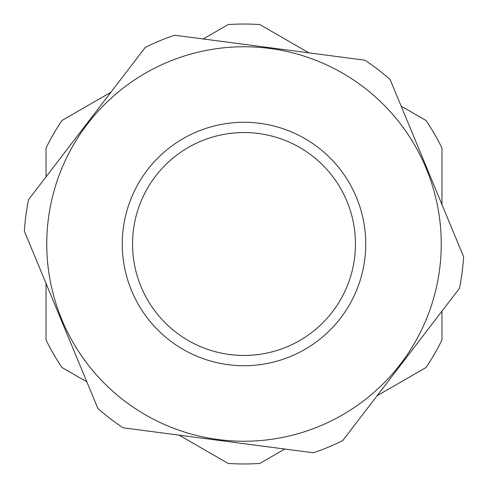<?xml version="1.0" encoding="UTF-8"?>
<svg xmlns="http://www.w3.org/2000/svg" width="488" height="488" viewBox="0 0 488 488"><rect width="100%" height="100%" fill="white"/><g stroke="black" fill="none" stroke-linecap="round" stroke-linejoin="round"><path stroke-width="0.73" d="M286.694 346.95A111.453 111.453 0 0 0 346.95 201.306A111.453 111.453 0 0 0 201.306 141.05A111.453 111.453 0 0 0 141.05 286.694A111.453 111.453 0 0 0 286.694 346.95A111.453 111.453 0 0 1 132.547 244M228.049 24.607L203.173 38.973L228.049 24.607A219.966 219.966 0 0 1 259.951 24.607L308.849 52.838M61.976 120.493L110.874 92.263L61.976 120.493A219.966 219.966 0 0 0 46.031 148.12L46.031 176.839M441.969 148.12L441.969 204.582L441.969 148.12A219.966 219.966 0 0 0 426.024 120.493L401.148 106.128M426.024 367.507L377.126 395.738L426.024 367.507A219.966 219.966 0 0 0 441.969 339.88L441.969 311.161L441.969 339.88M179.151 435.162L228.049 463.393A219.966 219.966 0 0 0 259.951 463.393L284.827 449.027M61.976 367.507L86.852 381.872L61.976 367.507A219.966 219.966 0 0 1 46.031 339.88L46.031 283.418M201.306 141.05A111.453 111.453 0 0 1 355.453 244A111.453 111.453 0 0 0 201.306 141.05M24.4 231.263L97.856 408.401A219.966 219.966 0 0 0 123.171 427.811L313.302 452.766A219.966 219.966 0 0 0 342.771 440.548L459.446 288.365A219.966 219.966 0 0 0 463.6 256.737L390.144 79.599A219.966 219.966 0 0 0 364.829 60.189L174.698 35.234A219.966 219.966 0 0 0 145.229 47.452L28.554 199.635A219.966 219.966 0 0 0 24.4 231.263L97.856 408.401M426.872 168.165L390.144 79.599M319.555 426.195A197.237 197.237 0 0 1 61.805 319.555A197.237 197.237 0 0 1 168.445 61.805A197.237 197.237 0 0 1 426.195 168.445A197.237 197.237 0 0 1 319.555 426.195M145.229 47.452L28.554 199.635M290.622 356.435A121.713 121.713 0 0 0 356.435 197.378A121.713 121.713 0 0 0 197.378 131.565A121.713 121.713 0 0 0 131.565 290.622A121.713 121.713 0 0 0 290.622 356.435M123.171 427.811L161.284 432.813"/></g></svg>

